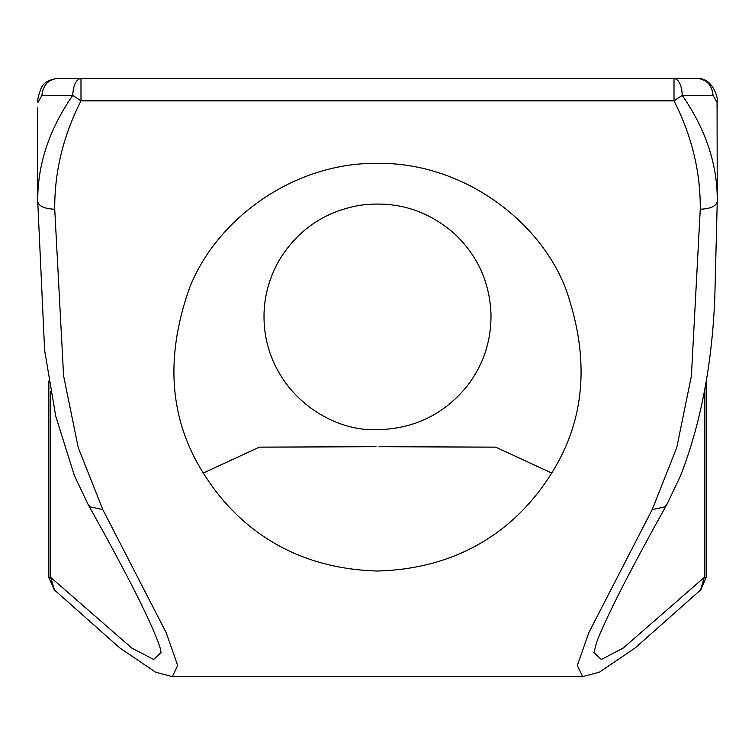 <?xml version="1.0" encoding="UTF-8"?>
<svg xmlns="http://www.w3.org/2000/svg" width="755" height="755" viewBox="0 0 755 755"><rect width="100%" height="100%" fill="white"/><g stroke="black" fill="none" stroke-linecap="round" stroke-linejoin="round"><path stroke-width="1.13" d="M379.001 446.705L495.676 447.149L551.707 473.036C585.144 419.95 590.042 359.106 566.392 290.496C541.297 222.017 464.042 162.391 377.5 163.316C290.93 162.41 213.712 222.008 188.618 290.486C164.958 359.106 169.847 419.959 203.293 473.036L259.324 447.149L376.009 446.705M551.707 473.026C519.742 524.678 464.014 568.713 377.5 571.016C290.986 568.713 235.258 524.678 203.293 473.026M54.445 589.985L50.698 577.396L48.858 577.396L54.162 589.731L119.922 648.035L155.596 672.167L172.348 676.622L177.68 665.514L166.157 632.633L102.812 509.597L78.218 447.536L63.59 375.792L54.737 209.248C54.407 172.074 63.165 135.938 80.993 100.84L80.993 78.378L57.88 78.378L80.993 78.378C76.028 79.464 73.282 85.126 72.754 95.366L80.993 100.84L674.007 100.84L682.246 95.366L713.06 95.366L717.061 102.425L717.08 101.519C718.741 101.179 714.145 77.737 697.12 78.378L674.007 78.378L697.12 78.378C706.737 79.464 712.05 85.126 713.06 95.366M41.94 95.366C42.95 85.126 48.263 79.464 57.88 78.378C48.905 79.435 43.29 82.842 41.015 88.609C38.354 95.894 37.325 100.198 37.92 101.519L37.939 102.425L41.94 95.366L72.754 95.366C48.981 129.766 37.316 165.175 37.75 201.613C38.826 206.219 44.488 208.767 54.737 209.248M37.929 101.387L37.939 102.425M717.061 102.425L717.25 201.613C716.174 206.219 710.512 208.767 700.262 209.248C700.593 172.074 691.844 135.938 674.007 100.84L674.007 78.378L80.993 78.378M161.013 652.528L160.268 648.385C153.331 626.027 129.199 577.915 87.891 504.047L74.424 475.697L55.728 416.184L44.592 350.084L37.75 201.613L37.75 107.701M706.142 381.039L706.142 577.396L704.302 577.396L700.555 589.985M674.007 78.378C678.971 79.464 681.718 85.126 682.246 95.366C706.029 129.756 717.694 165.175 717.25 201.613L714.768 298.886C711.889 365.552 700.489 424.489 680.576 475.697L667.109 504.047C630.085 570.374 606.595 616.42 596.639 642.184L593.987 652.547L601.31 659.483L623.101 648.158L704.302 577.396L704.302 391.751M667.316 503.67L664.825 506.888L652.188 509.597L588.843 632.633L577.32 665.523L582.652 676.622L172.348 676.612M87.684 503.67L90.175 506.888L102.812 509.597M161.013 652.556L153.69 659.483L131.898 648.149L50.698 577.396L50.698 391.732M700.262 209.248L691.41 375.801L676.782 447.536L652.188 509.597M48.858 381.02L48.858 577.396M706.142 577.396L700.838 589.731L635.078 648.035L599.404 672.158L582.652 676.622M717.08 101.529L717.25 107.701M377.5 429.67C413.863 428.925 443.638 414.552 466.807 386.532C483.417 365.043 491.477 340.722 490.976 313.57C489.617 282.219 477.575 255.718 454.84 234.078C427.604 210.041 395.988 200.443 359.993 205.285C324.537 211.457 297.517 229.935 278.916 260.72C265.571 284.569 261.183 309.946 265.76 336.862C276.972 396.469 331.719 431.803 377.5 429.67"/></g></svg>
